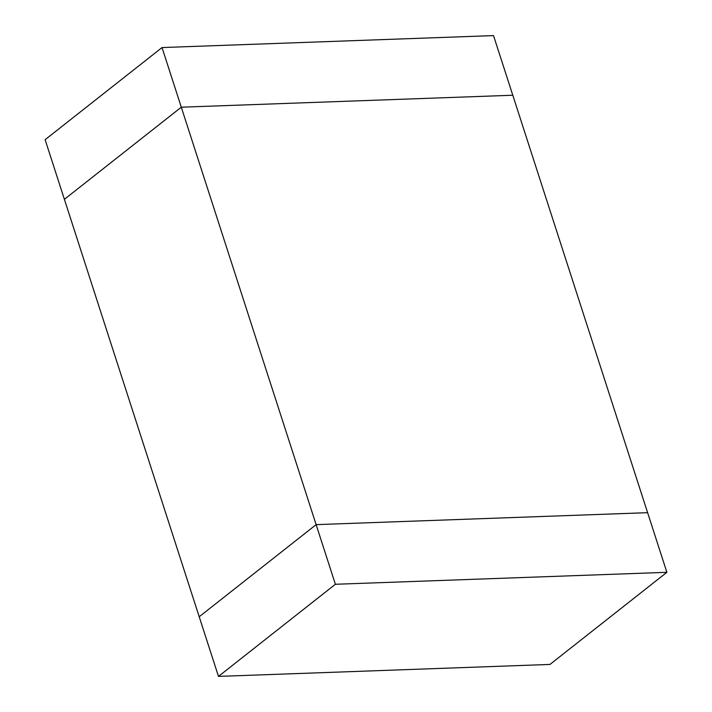 <?xml version="1.0" encoding="UTF-8"?>
<svg xmlns="http://www.w3.org/2000/svg" width="712" height="712" viewBox="0 0 712 712"><rect width="100%" height="100%" fill="white"/><g stroke="black" fill="none" stroke-linecap="round" stroke-linejoin="round"><path stroke-width="1.07" d="M162.033 47.562L181.293 107.201L512.791 95.239L181.293 107.201L64.383 199.324L181.293 107.201L316.128 524.637L647.617 512.676L316.128 524.637L199.209 616.761L45.123 139.685L162.033 47.562L493.523 35.6L666.877 572.314L335.388 584.276L218.477 676.4L549.967 664.438L666.877 572.314M218.477 676.4L199.209 616.761L316.128 524.637L335.388 584.276"/></g></svg>
